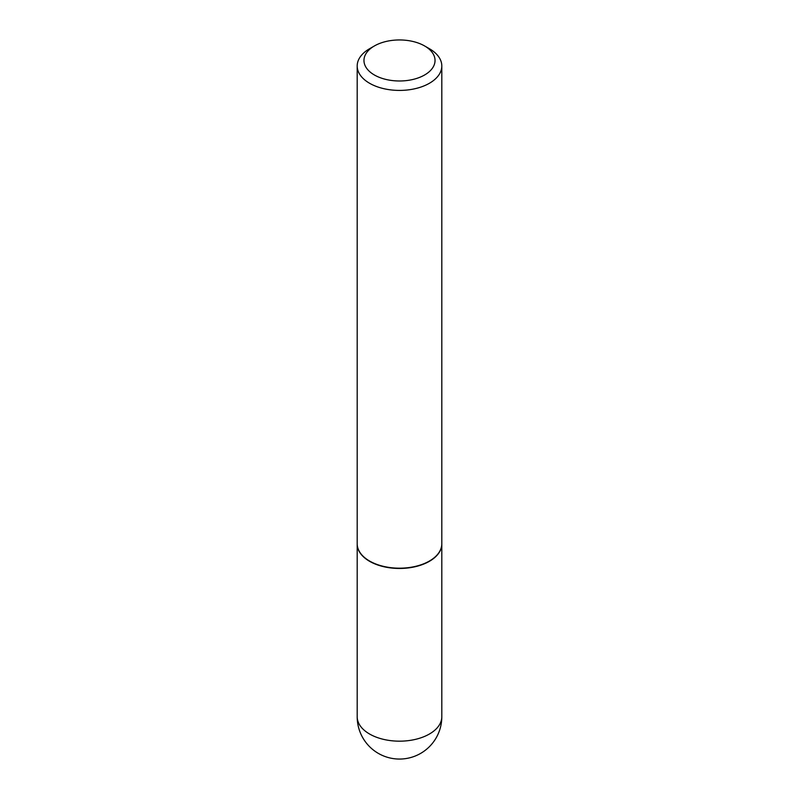 <?xml version="1.0" encoding="UTF-8"?>
<svg xmlns="http://www.w3.org/2000/svg" width="799" height="799" viewBox="0 0 799 799"><rect width="100%" height="100%" fill="white"/><g stroke="black" fill="none" stroke-linecap="round" stroke-linejoin="round"><path stroke-width="1.2" d="M357.193 543.899A42.307 24.419 0 0 0 357.193 544.039A42.307 24.419 0 0 0 369.587 561.307A42.307 24.419 0 0 0 415.69 566.601A42.307 24.419 0 0 0 441.807 544.039A42.307 24.419 0 0 0 441.807 543.899M369.707 561.108A41.967 24.23 0 0 0 369.827 561.178A41.967 24.23 0 0 0 429.173 561.178L429.413 561.038A42.307 24.419 0 0 0 441.807 543.769L441.807 65.997A42.307 24.419 0 0 0 429.413 48.719L424.629 45.962A35.536 20.514 0 0 0 374.371 45.962L374.371 45.962A35.536 20.514 0 0 0 374.371 74.976A35.536 20.514 0 0 0 424.629 74.976A35.536 20.514 0 0 0 424.629 45.962M369.587 48.719L374.371 45.962L369.587 48.719A42.307 24.419 0 0 0 357.193 65.997L357.193 543.769A42.307 24.419 0 0 0 369.587 561.038A42.307 24.419 0 0 0 429.413 561.038L429.173 561.178M357.193 65.997A42.307 24.419 0 0 0 383.31 88.559A42.307 24.419 0 0 0 429.413 83.266A42.307 24.419 0 0 0 441.807 65.997M441.807 716.743A42.307 42.307 0 0 1 420.654 753.387A42.307 42.307 0 0 1 357.193 716.743A42.307 24.419 0 0 0 369.587 734.021A42.307 24.419 0 0 0 429.413 734.021A42.307 24.419 0 0 0 441.807 716.743L441.807 544.039M357.193 716.743L357.193 544.039"/></g></svg>
